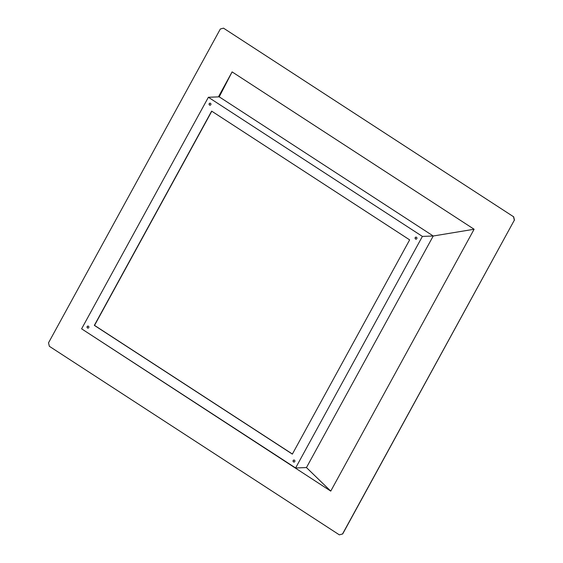 <?xml version="1.0" encoding="UTF-8"?>
<svg xmlns="http://www.w3.org/2000/svg" width="563" height="563" viewBox="0 0 563 563"><rect width="100%" height="100%" fill="white"/><g stroke="black" fill="none" stroke-linecap="round" stroke-linejoin="round"><path stroke-width="0.84" d="M292.352 454.116L409.646 239.866L211.646 111.122L94.345 325.372L292.352 454.116M211.751 111.192L94.493 325.365L292.394 454.038M342.529 533.984L339.341 534.85L342.529 533.984L514.329 220.189L513.512 216.72L223.504 28.157L220.323 29.023L48.524 342.818L49.34 346.287L339.341 534.85M342.677 533.977L514.329 220.189M513.512 216.72L223.504 28.157M88.855 333.542L330.748 491.112L474.109 229.247L232.104 71.895L218.423 96.878M330.748 491.112L306.455 467.564L433.236 236.003L219.225 96.85L232.104 71.895M422.391 236.411L208.38 97.265L81.607 328.827L295.61 467.973L422.391 236.411L433.236 236.003L474.109 229.247M306.455 467.564L295.61 467.973M219.225 96.85L208.38 97.265M209.542 105.056A1.013 0.929 -92.2 0 0 210.942 104.155A1.013 0.929 -92.2 0 0 209.112 103.937A1.013 0.929 -92.2 0 0 209.542 105.056M293.506 461.913A1.013 0.929 -92.2 0 0 294.906 461.013A1.013 0.929 -92.2 0 0 293.077 460.794A1.013 0.929 -92.2 0 0 293.506 461.913M87.504 327.962A1.013 0.929 -92.2 0 0 88.905 327.061A1.013 0.929 -92.2 0 0 87.075 326.843A1.013 0.929 -92.2 0 0 87.504 327.962M415.543 239.001A1.013 0.929 -92.2 0 0 416.944 238.1A1.013 0.929 -92.2 0 0 415.114 237.889A1.013 0.929 -92.2 0 0 415.543 239.001M513.66 216.713L514.476 220.182M211.794 111.221L94.535 325.393M210.126 105.197A1.013 0.929 87.8 0 1 210.048 103.184M294.09 462.047A1.013 0.929 87.8 0 1 294.013 460.034M88.088 328.102A1.013 0.929 87.8 0 1 88.011 326.09M416.127 239.141A1.013 0.929 87.8 0 1 416.057 237.129"/></g></svg>
